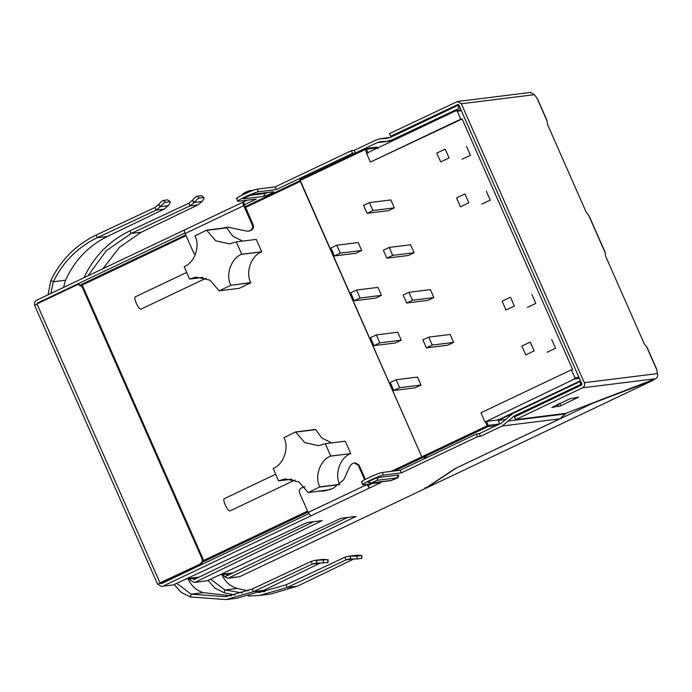 <?xml version="1.0" encoding="UTF-8"?>
<svg xmlns="http://www.w3.org/2000/svg" width="692" height="692" viewBox="0 0 692 692"><rect width="100%" height="100%" fill="white"/><g stroke="black" fill="none" stroke-linecap="round" stroke-linejoin="round"><path stroke-width="1.04" d="M295.017 480.023L229.995 510.912C227.495 511.587 221.743 498.543 224.545 498.56L274.914 474.591M391.24 471.356L421.809 456.832L422.492 457.68L421.809 456.832L487.107 425.814L485.351 421.843L486.485 421.402L488.232 425.381L487.107 425.814L487.791 426.661L488.232 425.381L499.711 423.971L498.145 420.425L580.657 381.223M300.242 180.5L421.809 456.832L299.947 180.543L299.826 179.626L365.151 148.598L299.852 179.617M496.285 425.597L487.791 426.661L422.492 457.68L428.054 456.988L422.492 457.68L394.578 470.941M295.579 431.929L283.945 437.699C289.472 447.759 283.556 464.652 273.202 468.432L278.461 480.879L285.13 478.899L298.987 481.943L308.174 492.626L319.808 486.857L339.789 484.374C334.271 474.323 340.179 457.421 350.541 453.641L330.741 456.037L325.292 443.684L318.631 445.665L304.765 442.62L295.579 431.929L315.569 429.447L321.841 438.019L331.676 442.889M325.292 443.684L345.273 441.193L350.732 453.554M202.868 277.354L189.461 279.084L184.202 266.636C194.556 262.865 200.472 245.963 194.945 235.911L206.579 230.142L226.569 227.659L232.841 236.223L242.676 241.093M236.292 241.889L241.742 254.249L261.723 251.767L256.274 239.406L236.292 241.889L229.632 243.869L215.766 240.833L206.579 230.142M189.651 278.997L196.121 277.103L209.987 280.148L219.174 290.839L239.155 288.348L250.876 282.786L230.894 285.268L219.174 290.839M189.461 279.084L203.067 277.397M261.723 251.767L261.541 251.853C251.179 255.625 245.271 272.527 250.789 282.587L230.894 285.268M241.742 254.249L241.551 254.336C231.197 258.116 225.281 275.018 230.808 285.069M308.174 492.626L330.369 489.573M278.461 480.879L292.067 479.184M319.894 487.056L338.985 484.685M330.741 456.037L330.551 456.132C320.197 459.903 314.28 476.805 319.808 486.857M498.145 420.425L505.748 419.473M206.017 278.236L140.995 309.125C138.487 309.791 132.743 296.756 135.545 296.764M378.23 148.538L377.002 148.053M370.376 162.084L460.786 119.136L457.282 111.187L456.054 110.703L366.483 153.261L370.376 162.084L462.135 118.963L572.708 369.658L571.35 369.831L574.853 377.771L578.91 377.27M461.045 110.037L456.054 110.703M376.612 147.171L377.91 147.828M485.351 421.843L574.412 379.052L574.853 377.771M499.78 423.945L497.946 419.983L580.458 380.782M460.786 119.136L462.135 118.963M481.857 204.088L490.23 200.109L486.338 191.286M367.071 213.326L388.463 210.662L394.328 207.877L390.824 199.936L369.424 202.592L363.568 205.377L367.071 213.326L372.927 210.541L369.424 202.592M406.628 303.01L428.019 300.345L433.884 297.56L430.381 289.619L408.981 292.284L403.116 295.06L406.628 303.01L412.484 300.224L408.981 292.284M334.435 255.945L355.826 253.289L361.691 250.504L358.188 242.555L336.788 245.219L330.932 248.004L334.435 255.945L340.291 253.16L336.788 245.219M373.991 345.637L395.383 342.972L401.248 340.187L397.744 332.247L376.344 334.902L370.488 337.687L373.991 345.637L379.847 342.851L376.344 334.902M354.209 300.786L375.609 298.131L381.465 295.346L377.962 287.396L356.562 290.06L350.706 292.846L354.209 300.786L360.074 298.01L356.562 290.06M426.402 347.851L447.802 345.187L453.658 342.402L450.155 334.461L428.755 337.125L422.898 339.902L426.402 347.851L432.258 345.066L428.755 337.125M386.845 258.168L408.245 255.504L414.101 252.718L410.598 244.778L389.198 247.433L383.342 250.219L386.845 258.168L392.71 255.383L389.198 247.433M393.765 390.478L415.165 387.814L421.021 385.029L417.518 377.088L396.118 379.744L390.262 382.529L393.765 390.478L399.621 387.693L396.118 379.744M551.662 339.409L555.555 348.232L547.19 352.211M531.889 294.558L535.781 303.39L527.408 307.369M462.083 159.246L470.448 155.268L466.555 146.445M486.485 421.402L497.946 419.983M484.841 421.61L480.94 412.787L571.35 369.831M399.621 387.693L421.021 385.029M372.927 210.541L394.328 207.877M392.71 255.383L414.101 252.718M412.484 300.224L433.884 297.56M432.258 345.066L453.658 342.402M340.291 253.16L361.691 250.504M360.074 298.01L381.465 295.346M379.847 342.851L401.248 340.187M514.381 306.054L510.488 297.223L502.115 301.202L506.008 310.025L514.381 306.054M534.163 350.896L530.271 342.064L521.898 346.043L525.79 354.875L534.163 350.896M456.564 197.921L460.457 206.752L468.83 202.773L464.938 193.942L456.564 197.921M436.79 153.079L440.683 161.911L449.056 157.932L445.164 149.1L436.79 153.079M318.787 563.271L312.282 564.084L253.454 591.651L226.016 599.583L237.053 598.217L263.557 590.397L320.249 563.089M226.016 599.583L190.43 596.971L181.183 592.361L174.176 584.558M311.115 561.428L314.67 560.399L328.069 559.646L328.017 562.553L315.033 563.288L312.282 564.084L311.115 561.428L252.286 589.004L225.653 596.703L191.122 594.168L190.43 596.971M327.757 562.622L327.809 559.716L322.541 559.421L314.67 560.399M85.799 276.861L84.632 276.264C94.692 255.685 109.803 240.548 129.958 230.825L188.795 203.258L189.963 205.905L131.134 233.481L141.237 232.218L119.448 247.329L102.978 268.695M229.061 577.993L239.735 576.67L228.005 578.304L355.991 516.431M222.253 575.363L223.257 575.234L224.727 576.877L228.005 578.304M223.257 575.234L225.704 574.049L227.893 575.346L347.505 517.46M227.625 575.424L224.727 576.877M188.458 579.567L190.049 579.368L190.438 580.251L194.201 582.508L207.211 580.709L339.409 519.017L341.554 518.204L355.896 516.422M210.524 579.161L224.917 589.965L237.122 588.442C230.687 586.453 225.826 582.353 222.547 576.125L222.322 574.481M164.134 209.114L168.476 205.481C170.215 203.093 170.69 201.848 169.921 201.735L165.405 202.298C164.263 202.644 162.689 204.028 160.674 206.45L156.158 210.108L97.33 237.685L96.162 235.029L154.991 207.462L156.158 210.108L164.134 209.114L107.442 236.422C88.567 245.764 74.598 260.365 65.524 280.234L53.327 281.756C63.093 261.801 77.764 247.105 97.33 237.685L107.442 236.422M50.793 293.495L53.327 281.756L50.836 280.468C60.887 259.889 75.999 244.752 96.162 235.029M258.583 592.603L286.081 584.801L344.91 557.224L348.474 556.195L357.089 556.074L357.037 558.98L348.829 559.084L346.078 559.88L287.249 587.447L259.811 595.38L270.849 594.013L297.361 586.193L354.053 558.885M259.811 595.38L248.143 596.072M234.917 595.042L224.225 592.767L214.978 588.157L207.981 580.354M231.232 595.821L203.318 592.646C196.883 590.657 192.03 586.557 188.752 580.328L188.518 578.685M357.089 556.074L361.613 555.512L358.093 555.14L348.474 556.195M237.122 588.442L248.091 590.838M260.607 591.755L265.027 591.617M242.347 592.949L224.917 589.965L224.225 592.767M361.561 558.418L361.864 555.442L361.812 558.349L357.037 558.98M176.728 583.365L191.122 594.168L203.318 592.646M366.604 484.262L369.502 488.007L162.732 586.245L173.407 584.913L305.613 523.221L307.75 522.408L322.195 520.635M322.091 520.626L195.256 582.197M190.049 579.368L192.497 578.183L194.089 579.55L313.701 521.664M173.407 584.913L162.732 586.245M207.211 580.709L194.201 582.508M200.178 563.772C202.099 562.587 202.695 560.875 201.969 558.652L82.054 286.765L78.231 284.516L77.149 284.827L36.97 303.918L159.999 582.863L201.061 563.66C202.981 562.475 203.578 560.771 202.851 558.539L201.969 558.652M78.231 284.516L79.113 284.403L82.936 286.661L202.851 558.539M455.794 468.346L425.926 488.206L653.741 379.977L593.105 403.116L455.76 468.259M425.848 488.033L424.992 487.696M654.122 379.441L653.741 379.977M653.845 379.943L425.926 488.206M457.844 104.388L458.805 104.95L581.834 383.887L581.384 385.167L514.416 416.991L515.583 419.637L565.675 413.401L655.609 378.732C657.53 377.547 658.127 375.842 657.4 373.611L656.691 369.182L647.279 347.825L644.166 343.595L605.621 256.204L604.912 251.784M655.609 378.732L582.552 387.823L515.583 419.637M552 407.372L569.871 398.791L578.598 397.122L560.771 405.797L551.948 407.458M582.552 387.823C584.472 386.638 585.069 384.925 584.342 382.693L657.4 373.611M584.342 382.693L461.313 103.757L457.49 101.499L530.548 92.417L534.371 94.666L537.485 98.904L546.905 120.252L547.606 124.681L586.15 212.072L589.264 216.302L604.92 251.776M457.49 101.499L389.44 133.634L390.608 136.281L458.13 104.397M393.653 135.9L390.608 136.281M368.369 482.281C365.817 482.696 376.413 477.662 378.412 477.506L398.704 475.075C398.376 477.151 397.545 478.293 396.222 478.501L390.695 480.672L396.81 477.913L398.402 475.023M378.412 477.506L376.829 480.395L371.517 482.921L368.083 482.255M263.522 196.372L243.541 198.855C241.058 199.253 251.352 194.365 253.298 194.218L273.279 191.736C275.762 191.329 265.469 196.217 263.522 196.372L265.114 193.475L249.864 195.378M267.64 192.566L265.114 193.475M243.818 193.379L249.129 190.862M236.612 198.578L237.78 201.225L238.377 201.311C233.273 202.133 254.466 192.065 258.462 191.762L276.333 189.539L275.165 186.892L257.294 189.115C253.298 189.418 232.105 199.486 237.209 198.665M238.377 201.311L256.239 199.088L244.501 204.659L253.185 224.995C253.912 227.227 253.315 228.931 251.395 230.116L248.705 231.197L250.513 230.228C252.433 229.043 253.03 227.331 252.303 225.099L253.185 224.995M362.175 482.013C357.081 482.843 378.273 472.774 382.269 472.472L400.14 470.249L401.308 472.896L383.437 475.119C379.441 475.421 358.248 485.49 363.343 484.668L362.755 484.582L361.587 481.935M367.487 484.149L369.502 488.007L381.214 482.445L363.343 484.668M244.527 204.65L243.359 202.003C242.745 202.315 242.875 203.543 243.74 205.68L185.136 233.524L193.708 252.943L195.274 254.725M223.006 228.1L227.59 227.14L247.822 231.301M304.618 486.822L301.392 487.921C299.472 489.106 298.875 490.818 299.601 493.041L308.165 512.461L366.769 484.625M364.615 479.746L358.197 465.206L354.373 462.948L351.683 464.029L349.633 466.719L343.803 479.686L333.025 488.466L324.314 491.009L319.626 491.199M354.373 462.948L355.255 462.844L359.079 465.093L365.367 479.348M223.888 227.988L228.031 227.088M320.508 491.095L324.756 490.948M185.136 233.524C184.271 231.387 184.15 230.159 184.755 229.848L247.113 200.222M243.74 205.68L252.303 225.099M310.898 515.851L308.165 512.461M460.093 107.874L392.165 139.81L386.767 141.384L380.989 141.54L377.218 142.647L355.446 152.984L352.513 153.347L351.346 150.7L354.278 150.337L355.446 152.984M459.133 107.995L457.966 105.348L390.997 137.163L386.413 138.504L380.635 138.66L376.05 139.992L354.278 150.337M457.966 105.348L458.926 105.227M239.735 576.67L424.741 488.768L455.154 468.545L559.793 418.833L502.193 425.995L480.421 436.341L479.253 433.694L501.025 423.348L512.858 413.453L579.827 381.638L580.995 384.285L581.911 384.172M580.787 381.517L579.827 381.638M502.193 425.995L514.026 416.108L580.995 384.285M559.793 418.833L566.255 413.185M479.253 433.694L476.321 434.057L400.14 470.249M480.421 436.341L477.489 436.704L476.321 434.057M160.319 583.062L157.629 584.282L34.6 305.336M161.651 586.557L157.828 584.308L159.999 582.863M184.755 229.848L36.589 300.242C34.669 301.427 34.072 303.131 34.799 305.362L36.97 303.918M163.381 582.733L160.881 582.75L201.061 563.66M161.297 583.676L160.336 583.114L160.881 582.75M308.77 513.663L161.565 583.598M39.626 302.655L37.757 302.888L184.911 232.97M37.757 302.888L37.307 304.169M477.489 436.704L401.308 472.896M372.088 483.578L368.334 485.36M275.165 186.892L351.346 150.7M276.333 189.539L352.513 153.347M188.475 578.711L192.497 578.183M222.279 574.507L225.704 574.049M84.632 276.264L83.991 277.717M87.971 275.823L106.118 250.893L131.134 233.481L129.958 230.825M141.237 232.218L197.929 204.91L202.28 201.277C204.01 198.889 204.495 197.644 203.725 197.531L199.201 198.094C198.068 198.44 196.485 199.824 194.469 202.246L189.963 205.905L197.929 204.91M199.201 198.094L197.047 196.234C195.914 196.589 194.34 197.973 192.324 200.386L188.795 203.258M201.571 195.672L204.01 197.592L201.571 195.672L197.047 196.234M63.552 287.431L65.524 280.234M50.836 280.468L48.077 294.783M160.674 206.45L158.52 204.59L154.991 207.462M158.52 204.59C160.535 202.176 162.118 200.792 163.251 200.438L167.767 199.876L170.206 201.796L167.767 199.876M315.656 429.645L295.666 432.128M226.656 227.85L206.666 230.341M261.541 251.853L241.551 254.336M291.868 479.141L278.651 480.784M350.541 453.641L330.551 456.132M203.163 560.71L307.568 511.111M81.855 285.225L186.096 235.695M245.461 207.496L300.337 181.425M233.074 572.838L220.809 574.369M199.27 577.042L187.013 578.573M166.876 581.072L163.537 581.488M202.704 562.103L307.992 512.08M80.973 284.68L185.75 234.899L80.973 284.672M245.115 206.692L299.991 180.621L245.115 206.692M457.282 111.187L461.33 110.685M299.947 180.543L365.246 149.515L365.151 148.598L366.371 149.083L368.127 153.053M366.994 153.486L365.246 149.515L377.841 147.655M376.88 147.093L365.151 148.598M574.412 379.052L579.42 378.429M263.557 590.397L253.454 591.651L252.286 589.004M324.288 559.344L316.469 560.321L316.426 563.219M354.693 516.569L354.927 517.088M222.374 574.464L219.952 574.767M168.312 205.697L160.492 206.666L158.347 204.815M286.081 584.801L287.249 587.447L297.361 586.193M352.583 559.067L346.078 559.88L344.91 557.224M350.221 559.015L350.273 556.117L358.093 555.14M350.55 556.126L350.498 559.024M188.579 578.668L186.157 578.97M316.702 563.227L316.746 560.33M323.294 560.278L323.242 563.184M320.898 520.773L321.123 521.292M82.054 286.765L82.936 286.661M559.603 403.151L560.771 405.797M557.345 404.016L558.513 406.662M577.266 397.286L577.517 397.839M647.02 347.661L656.561 369.294M537.234 98.731L546.767 120.365M589.013 216.138L604.782 251.888M461.313 103.757L534.371 94.666M376.829 480.395L396.81 477.913M391.499 480.43L371.517 482.921M243.541 198.855L244.708 197.791M244.267 198.007L253.298 194.218M252.485 194.452L273.279 191.736M251.559 190.94L249.198 190.776L245.651 192.168L242.97 193.725L242.044 195.144M258.462 191.762L257.294 189.115M382.269 472.472L383.437 475.119M249.786 230.877L248.904 230.99M250.513 230.228L251.395 230.116M358.197 465.206L359.079 465.093M377.218 142.647L392.944 140.684M392.165 139.81L395.72 139.369M383.524 138.582L389.233 137.872M514.026 416.108L517.071 415.728M508.11 421.056L565.719 413.885M229.666 574.49L226.604 574.87M195.862 578.694L192.886 579.066M192.142 200.611L194.296 202.462L202.107 201.493M192.324 200.386L194.469 202.246M165.405 202.298L163.251 200.438M163.407 581.548L166.746 581.133M186.875 578.633L199.149 577.102M220.679 574.429L232.945 572.898M185.906 272.804L135.355 296.816M370.704 483.154L390.695 480.672M253.644 190.162L249.933 190.629M304.082 486.848L304.964 486.736M393.142 140.597L386.767 141.384M390.366 137.448L380.635 138.66"/></g></svg>
